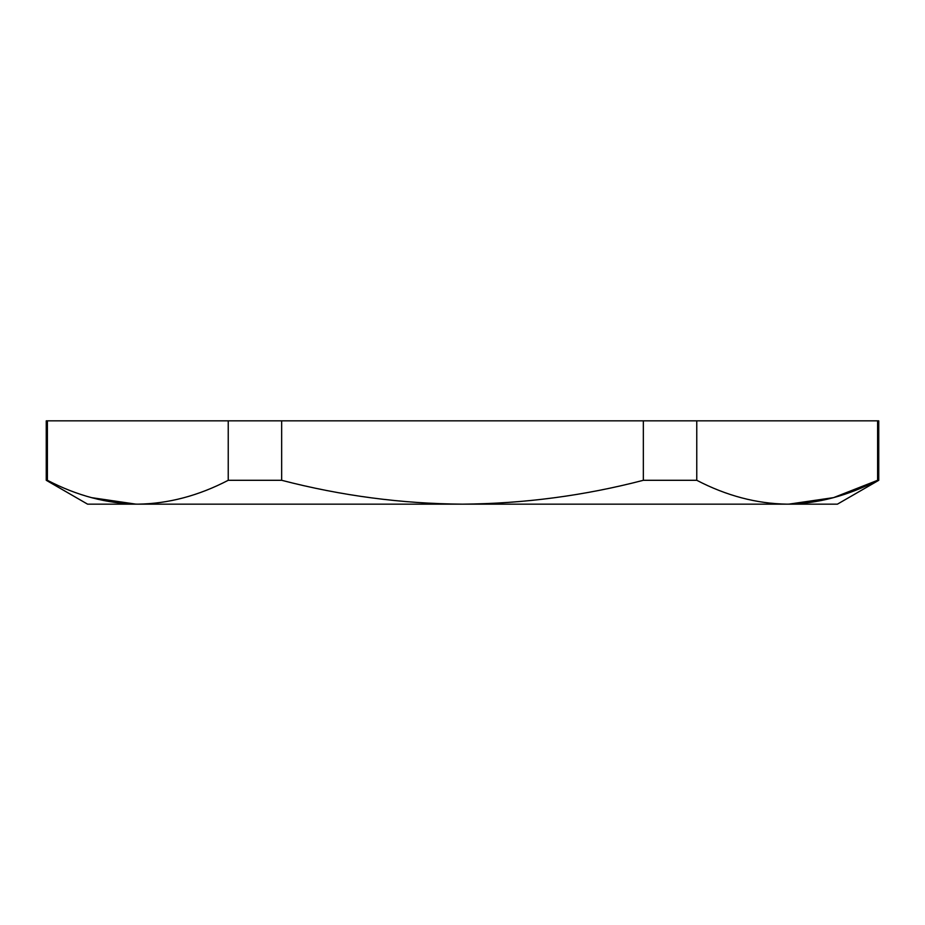 <?xml version="1.0" encoding="UTF-8"?>
<svg xmlns="http://www.w3.org/2000/svg" width="925" height="925" viewBox="0 0 925 925"><rect width="100%" height="100%" fill="white"/><g stroke="black" fill="none" stroke-linecap="round" stroke-linejoin="round"><path stroke-width="1.39" d="M878.75 480.295L878.75 420.84L877.605 420.84L877.605 480.295L878.75 480.295L837.414 504.16L87.586 504.16L46.25 480.295L47.395 480.295L47.395 420.84L46.25 420.84L46.25 480.295M788.817 504.148L833.564 497.627L877.605 480.295C847.843 495.765 817.7 503.72 787.187 504.16C756.592 503.697 726.449 495.742 696.768 480.295L696.768 420.84L643.337 420.84L643.337 480.295C584.195 495.708 523.92 503.663 462.5 504.16C401.623 503.732 341.337 495.777 281.662 480.295L281.662 420.84L228.232 420.84L228.232 480.295C198.47 495.765 168.327 503.72 137.813 504.16C107.219 503.697 77.076 495.742 47.395 480.295M877.605 420.84L696.768 420.84M643.337 420.84L281.662 420.84M228.232 420.84L47.395 420.84M91.413 497.627L135.987 504.148M228.232 480.295L281.662 480.295M643.337 480.295L696.768 480.295"/></g></svg>

